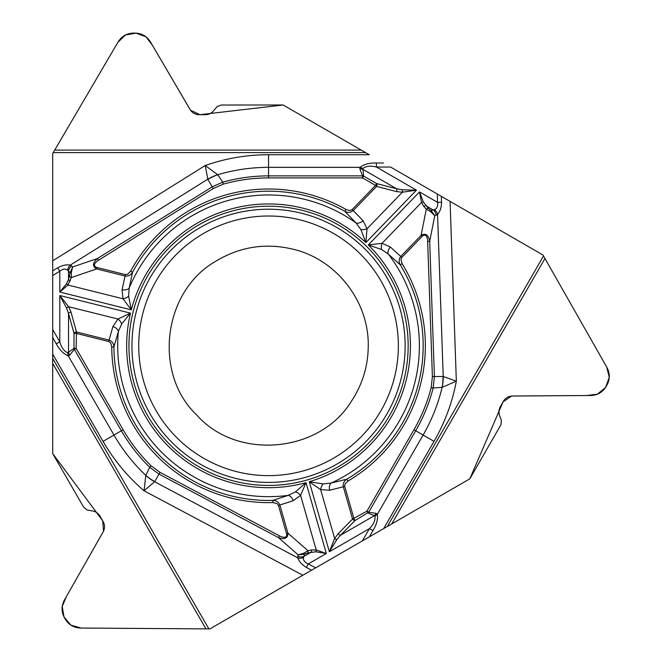 <?xml version="1.0" encoding="UTF-8"?>
<svg xmlns="http://www.w3.org/2000/svg" width="662" height="662" viewBox="0 0 662 662"><rect width="100%" height="100%" fill="white"/><g stroke="black" fill="none" stroke-linecap="round" stroke-linejoin="round"><path stroke-width="0.99" d="M391.722 523.94L469.813 478.849L500.894 424.863L501.399 420.502L499.123 414.28L498.925 410.754L499.918 407.37L503.443 401.222C505.511 397.903 508.499 396.166 512.405 396.008L590.876 395.487C597.496 395.214 602.561 392.268 606.069 386.649L606.93 385.152C610.041 379.301 610.066 373.451 606.988 367.575L544.975 258.494L391.722 523.94L362.346 540.895L369.437 528.615C373.608 524.337 375.462 520.216 374.982 516.252L374.361 515.69L376.273 513.422L377.373 514.275C378.052 519.24 376.579 524.693 372.946 530.634L369.437 528.615L329.362 551.752L334.649 538.496L338.117 533.754L352.573 519.074L366.947 511.18L368.014 513.025L374.361 515.69L340.582 535.194L336.884 539.53L329.362 551.752L309.278 481.721L323.064 483.922L331.157 483.061L346.822 479.164L347.931 481.051L345.101 483.806L344.654 486.073L353.971 518.677L355.039 520.514A2.267 1.341 -135.4 0 1 352.573 519.074L343.33 486.835C342.825 483.533 343.992 480.984 346.822 479.164A154.627 154.627 0 0 0 400.262 264.833C398.615 261.904 398.789 259.099 400.775 256.417L421.09 235.382C425.534 232.834 428.405 234.803 429.688 241.307L434.404 376.479L433.163 388.006C429.299 403.05 423.481 417.308 415.719 430.788L368.717 512.198L376.273 513.422M208.869 628.892L205.956 628.875L52.703 363.43L52.703 358.399L208.869 628.892L209.92 628.9L362.346 540.895M52.703 363.43L52.703 453.611L83.586 507.067L86.921 509.914L91.886 510.857C95.394 511.287 98.075 513.009 99.929 516.021L103.115 521.548C104.952 524.991 104.968 528.45 103.148 531.909L64.363 600.136C61.293 606.003 61.309 611.862 64.421 617.704L65.29 619.202C68.79 624.82 73.854 627.766 80.474 628.039L205.956 628.875M71.281 272.777L70.122 272.744L72.663 266.96L71.281 272.777L71.364 277.527L67.929 285.041L59.795 292.025L131.308 309.849A141.875 141.875 0 0 1 365.871 242.59L360.889 229.548A6.802 3.806 -9.6 0 0 367.038 228.804L365.871 242.59L416.481 190.184L376.405 167.039C370.612 165.566 366.119 166.03 362.925 168.421L363.62 176.067L362.553 175.877L359.83 168.719L360.02 167.345C363.976 164.267 369.437 162.819 376.405 162.993L376.405 167.039L390.588 167.039L450.069 201.389L456.341 381.147L442.117 387.344A45.322 40.481 -90.2 0 0 442.986 376.463L456.341 381.147A191.095 191.095 0 0 1 434.04 441.364L383.687 528.574L209.92 628.9L81.054 628.056L70.851 625.11L63.974 616.885L62.236 606.359L66.407 596.536L103.52 531.181L102.726 520.862L52.703 453.611L52.703 354.153L103.057 441.364A191.095 191.095 0 0 0 144.051 490.79L145.789 475.374L149.703 467.289C138.606 456.424 129.156 444.252 121.369 430.788L74.367 349.379L69.527 355.312L68.244 355.833L67.731 352.78L74.003 348.353L74.367 349.379L76.13 348.353L123.14 429.77C130.828 443.06 140.162 455.084 151.126 465.833L160.014 472.337L279.43 535.839A10.956 4.535 41.2 0 0 286.514 533.539L287.912 533.142C287.904 538.272 284.759 539.762 278.479 537.627L159.062 474.124L149.703 467.289L151.126 465.833M361.212 150.084L365.573 152.599L53.233 152.599L52.703 153.51L52.703 354.153L52.703 153.51L117.869 42.327L125.515 34.962L136.082 33.125L146.062 36.882L152.492 45.397L190.524 110.215L199.858 114.691L283.121 104.993L361.212 150.084L283.121 104.993L221.373 105.018L217.244 106.483L213.95 110.306C211.823 113.136 208.985 114.592 205.452 114.691L199.072 114.691C195.166 114.559 192.17 112.838 190.085 109.536L150.39 41.838C146.848 36.236 141.767 33.323 135.147 33.1L133.418 33.1C126.798 33.323 121.717 36.236 118.167 41.838L54.706 150.084L361.212 150.084L369.247 154.726L268.549 154.726A191.095 191.095 0 0 0 205.237 165.517L217.724 174.735L222.771 182.158C237.732 177.987 252.992 175.893 268.549 175.877L362.553 175.877L362.553 177.912L375.528 185.41L376.595 183.564A2.267 1.341 104.6 0 1 376.579 186.419L375.528 185.41L351.961 209.78L349.768 210.524L345.969 209.449L344.885 211.352L356.098 222.978A150.853 150.853 0 0 0 129.198 288.036L132.549 272.239C130.836 275.127 128.32 276.385 125.01 276.004L96.635 268.929C92.2 266.356 92.473 262.888 97.463 258.519L212.171 186.85L222.771 182.158L223.317 184.119C238.113 180.006 253.19 177.937 268.549 177.912L362.553 177.912L363.62 176.067L376.595 183.564L396.53 188.744A2.267 1.341 104.6 0 1 396.513 191.599L376.579 186.419L353.276 210.549C350.67 212.626 347.873 212.899 344.885 211.352A154.627 154.627 0 0 0 132.549 272.239L130.621 271.197L127.6 274.316L125.358 274.589L96.991 267.514A10.956 4.535 161.2 0 1 98.539 260.24L97.463 258.519L72.663 266.96L71.695 265.983A6.802 6.041 135.1 0 0 68.525 271.13L70.122 272.744L68.525 279.438L66.614 283.634L59.795 292.025L59.795 271.18C62.873 268.78 65.505 268.482 67.706 270.278L68.525 271.13L68.525 279.438A2.267 1.456 -162.3 0 0 70.296 280.853M390.588 167.039L543.014 255.052L606.715 367.071L609.263 377.381L605.581 387.444L597.339 394.213L586.747 395.52L511.594 396.05L503.046 401.9L469.813 478.849L387.361 526.456L543.535 255.954L544.975 258.494M450.069 201.389L543.014 255.052L543.535 255.954M53.233 152.599L54.706 150.084M408.156 345.821A139.608 139.608 0 0 0 198.741 224.915A139.608 139.608 0 0 0 198.741 466.727A139.608 139.608 0 0 0 408.156 345.821M362.925 168.421L360.02 167.345L268.549 167.345A178.475 178.475 0 0 0 217.724 174.735A45.322 40.481 149.8 0 0 207.86 179.427L205.237 165.517L52.703 260.828M52.703 270.899L57.668 267.787C62.394 265.23 66.589 264.345 70.271 265.131A6.802 5.701 108.7 0 0 67.706 270.278M52.703 337.62L56.287 343.826C59.613 349.941 63.602 353.947 68.244 355.833L113.98 435.058L103.057 441.364M57.668 267.787L59.795 271.18L52.703 275.615M56.287 343.826L59.795 341.799L52.703 329.519M128.618 296.154A6.802 3.806 157.6 0 1 123.008 298.777L131.308 309.849L128.618 296.154L129.198 288.036A6.802 4.361 -170.4 0 1 122.081 289.757L125.358 274.589M360.889 229.548L356.098 222.978A6.802 4.361 138.4 0 0 363.049 220.661L352.225 209.531M402.14 189.779A2.267 1.134 87.6 0 1 402.355 192.228L416.481 190.184L402.14 189.779L396.53 188.744L362.751 169.24L359.83 168.719M286.514 533.539L278.454 505.437L277.097 503.625L272.885 502.574A156.811 156.811 0 0 1 111.737 346.954L110.769 343.123L108.684 341.493L112.904 326.556A6.802 4.361 18.4 0 1 118.382 331.422L121.684 323.975A6.802 3.806 -129.6 0 0 117.96 319.026L130.48 313.143L59.795 295.517L68.633 306.729L71.008 312.1L76.486 331.96L76.13 348.353L74.003 348.353L74.003 333.375A2.267 1.341 -15.4 0 1 76.486 331.96L109.031 340.078C112.135 341.286 113.765 343.578 113.922 346.938A154.627 154.627 0 0 0 272.818 500.381L288.177 495.383L295.5 491.833L306.018 482.656L300.573 495.375L293.233 500.687L279.852 505.032L287.912 533.142L307.987 550.726A2.267 1.456 77.7 0 1 307.656 552.977L304.47 554.193L298.19 554.888L303.916 553.175L307.987 550.726L311.405 549.981A2.267 1.456 77.7 0 1 311.074 552.232L303.875 556.386L303.552 557.52C303.088 560.317 304.669 562.452 308.285 563.925L315.666 567.847M121.684 323.975L130.48 313.143A141.875 141.875 0 0 0 306.018 482.656L326.333 553.498L315.658 551.785L307.656 552.977M293.233 500.687A6.802 4.361 69.6 0 0 288.177 495.383A150.853 150.853 0 0 1 118.382 331.422L113.922 346.938L111.737 346.954M71.695 265.983L70.271 265.131L207.752 179.22A45.322 40.44 -25.7 0 1 217.649 174.694M67.731 352.78C64.057 351.208 61.409 347.55 59.795 341.799L59.795 295.517L66.614 308.144L68.525 313.515A2.267 1.341 -15.4 0 1 71.008 312.1M96.991 267.514L96.635 268.929L71.364 277.527A2.267 1.456 -162.3 0 1 69.584 276.112M122.081 289.757L123.008 298.777L67.929 285.041A2.267 1.341 -137.2 0 1 66.614 283.634M66.614 308.144A2.267 1.134 -32.4 0 1 68.633 306.729L117.96 319.026L112.904 326.556M441.347 196.349L441.554 202.208C441.413 207.578 440.081 211.658 437.557 214.455A6.802 5.701 -131.3 0 0 434.38 209.655L431.036 210.516L434.777 215.605L430.432 211.509L426.278 209.2A2.267 1.456 -42.3 0 1 428.388 208.373L423.366 202.034L419.509 191.93L368.312 244.948L381.519 249.475L388.255 254.034L400.262 264.833L402.132 263.683L400.94 259.512L401.826 257.435L422.133 236.4A10.956 4.535 -78.8 0 1 427.66 241.382L429.688 241.307L434.777 215.605L436.109 215.258A6.802 6.041 -104.9 0 0 433.238 209.937L426.038 205.783A2.267 1.456 -42.3 0 0 423.928 206.618L421.487 202.464L419.509 191.93L437.557 202.349C438.095 206.213 437.036 208.654 434.38 209.655M441.554 202.208L437.557 202.349L437.268 193.991M390.323 247A6.802 4.361 -50.4 0 0 388.255 254.034A150.853 150.853 0 0 1 331.157 483.061A6.802 4.361 78.4 0 0 329.684 490.236L320.64 489.623L309.278 481.721A141.875 141.875 0 0 0 368.312 244.948L382.048 243.302L390.323 247L401.826 257.435M434.032 441.364L423.109 435.058A178.475 178.475 0 0 0 442.117 387.344L433.163 388.006L431.194 387.502C427.362 402.372 421.611 416.464 413.957 429.77L366.947 511.18L368.717 512.198L355.039 520.514L340.582 535.194A2.267 1.341 -135.4 0 1 338.117 533.754M436.109 215.258L437.557 214.455L443.217 376.471A45.322 40.44 94.3 0 1 442.191 387.303M381.519 249.475A6.802 3.806 -82.4 0 1 382.048 243.302L421.487 202.464A2.267 1.341 -17.2 0 1 423.366 202.034M422.133 236.4L421.09 235.382L426.278 209.2L423.928 206.618M430.432 211.509L431.036 210.516L428.388 208.373M415.182 430.474L423.109 435.058L377.373 514.275L374.982 516.252M121.907 430.474L113.98 435.058A178.475 178.475 0 0 0 145.789 475.374A45.322 40.481 29.8 0 0 154.784 481.564L144.051 490.79L302.865 575.237M311.579 570.205L306.407 567.45C301.831 564.645 298.967 561.45 297.801 557.867A6.802 5.701 -11.3 0 0 303.552 557.52M306.407 567.45L308.285 563.925L326.333 553.498L316.221 549.948A2.267 1.341 102.8 0 1 315.658 551.785M303.916 553.175L304.47 554.193L303.875 556.386A6.802 6.041 15.1 0 1 297.834 556.212L297.801 557.867L154.668 481.762A45.322 40.44 -145.7 0 1 145.797 475.457M323.064 483.922A6.802 3.806 110.4 0 0 320.64 489.623L334.649 538.496A2.267 1.134 -152.4 0 0 336.884 539.53M272.885 502.574L272.818 500.381C276.178 500.422 278.52 501.97 279.852 505.032L278.454 505.437M295.5 491.833A6.802 3.806 37.6 0 1 300.573 495.375L316.221 549.948L311.405 549.981M279.43 535.839L278.479 537.627L298.19 554.888L297.834 556.212M108.684 341.493L76.13 333.375L74.003 333.375L68.525 313.515L68.525 352.523L69.527 355.312M398.358 345.821A129.818 129.818 0 0 1 203.639 458.245A129.818 129.818 0 0 1 203.639 233.396A129.818 129.818 0 0 1 398.358 345.821M405.144 345.821A136.604 136.604 0 0 1 200.247 464.12A136.604 136.604 0 0 1 200.247 227.513A136.604 136.604 0 0 1 405.144 345.821M268.549 176.497L268.549 154.726M383.571 162.993L376.405 162.993M98.539 260.24L213.238 188.562L223.317 184.119M345.969 209.449A156.811 156.811 0 0 0 130.621 271.197M213.238 188.562L207.86 179.427M268.549 177.912L268.549 175.877M372.946 530.634L369.363 536.841M427.66 241.382L432.385 376.546L431.194 387.502M347.931 481.051A156.811 156.811 0 0 0 402.132 263.683M344.728 486.429L329.684 490.236M363.049 220.661L367.038 228.804L402.355 192.228L396.513 191.599M432.385 376.546L442.986 376.463M413.957 429.77L415.719 430.788M160.014 472.337L154.784 481.564M123.14 429.77L121.369 430.788M368.254 345.821C368.113 366.227 362.371 384.903 351.009 401.859C318.976 453.338 236.69 460.256 196.945 415.206C153.162 374.063 162.662 292.033 215.117 261.631C240.546 246.14 267.622 242.292 296.361 250.07C338.059 261.473 368.933 302.592 368.254 345.821"/></g></svg>
